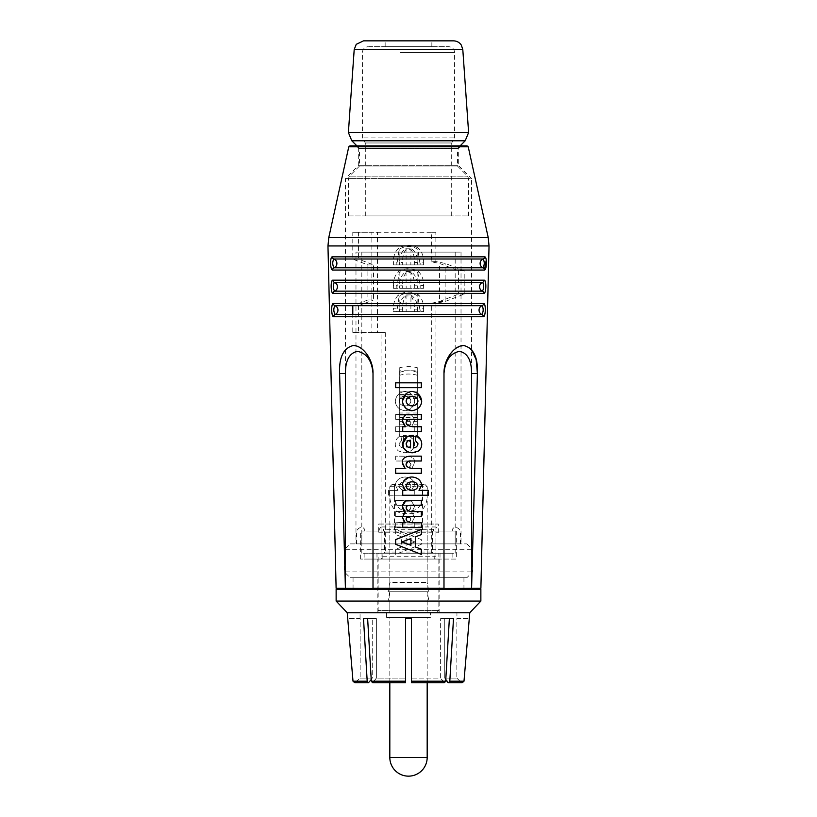 <?xml version="1.0" encoding="UTF-8"?>
<svg xmlns="http://www.w3.org/2000/svg" width="817" height="817" viewBox="0 0 817 817"><rect width="100%" height="100%" fill="white"/><g stroke="black" fill="none" stroke-linecap="round" stroke-linejoin="round"><path stroke-width="0.61" stroke-dasharray="4.08 3.06" d="M378.731 532.796L438.269 532.796A5.831 3.35 90 0 0 435.931 527.231L435.931 531.05L381.069 531.05L381.069 527.231A5.831 3.35 -90 0 0 378.731 532.796L378.731 524.044L438.269 524.044L378.731 524.044M435.931 524.044L435.931 527.231A5.831 3.35 90 0 0 434.93 526.965L433.592 529.304L433.592 531.05L361.819 531.05L383.408 531.05L383.408 529.304L382.07 526.965A5.831 3.35 -90 0 0 381.069 527.231L381.069 524.044M438.269 532.796L438.269 524.044M350.146 543.887L466.854 543.887L350.146 543.887L344.304 549.729L472.696 549.729L344.304 549.729L344.304 571.9L472.696 571.9L344.304 571.9L350.146 577.731L466.854 577.731L350.146 577.731M438.269 543.887L356.559 543.887L438.269 543.887M381.079 556.724L381.069 531.05L456.356 531.05L435.931 531.05L435.931 553.221L455.181 553.221L361.819 553.221L435.931 553.221L435.921 556.724A2.339 1.685 -90 0 1 434.236 559.063L382.764 559.063A2.339 1.685 90 0 1 381.079 556.724L435.921 556.724M456.356 531.05L456.356 559.063L360.644 559.063L456.356 559.063M382.07 526.965L434.93 526.965M433.592 529.304L383.408 529.304M383.408 531.05L433.592 531.05M466.854 543.887L472.696 549.729L472.696 571.9L466.854 577.731M405.579 681.174L405.579 618.581L411.421 618.581L411.421 678.11L440.629 678.11L440.629 618.581L440.629 678.11L411.421 678.11L411.421 682.777L443.927 682.777L440.629 678.11L444.448 682.777L411.421 682.777L411.421 618.581L405.579 618.581L405.579 681.174L371.316 681.174L367.63 618.581L363.504 618.581L367.19 681.174L368.426 682.777L354.752 682.777L360.154 678.11L360.154 618.581L347.715 618.581M469.775 612.75L347.225 612.75M469.285 618.581L463.995 681.174L449.81 681.174L453.496 618.581L449.37 618.581L445.684 681.174L411.421 681.174M367.19 681.174L353.005 681.174L347.776 618.581L360.154 618.581L360.154 678.11L372.246 678.11L372.246 618.581L363.504 618.581M368.426 682.777L372.246 678.11L360.154 678.11L355.477 682.777L368.947 682.777L355.477 682.777M405.579 682.777L372.552 682.777L376.371 678.11L376.371 618.581L367.63 618.581L376.371 618.581L376.371 678.11L405.579 678.11L405.579 682.777L373.073 682.777L405.579 682.777M453.496 618.581L440.629 618.581L449.37 618.581L444.754 618.581L444.754 678.11L444.754 618.581L440.629 618.581L449.37 618.581M461.523 682.777L456.846 678.11L461.523 682.777L448.053 682.777L462.248 682.777L448.574 682.777L449.81 681.174M456.846 618.581L469.224 618.581L456.846 618.581L456.846 678.11L456.846 618.581M445.776 679.55L444.754 678.11L456.846 678.11L444.754 678.11L445.776 679.55M443.927 682.777L411.421 682.777L411.421 618.581L405.579 618.581L405.579 678.11L376.371 678.11L373.073 682.777M456.938 612.75L360.062 612.75L456.938 612.75L456.938 618.581M367.63 618.581L376.371 618.581L372.246 618.581L372.246 678.11L371.224 679.55M448.053 682.777L448.574 682.777M353.056 577.731L463.944 577.731L353.056 577.731L353.056 589.404L463.944 589.404L353.056 589.404M480.866 601.077L336.134 601.077M480.866 589.404L336.134 589.404M463.944 577.731L463.944 589.404M452.271 531.05L452.271 529.304L454.599 526.965C460.727 527.986 460.665 533.062 460.441 532.796L460.441 543.887M377.863 559.063L439.137 559.063L377.863 559.063L377.863 612.75L439.137 612.75L377.863 612.75M439.137 559.063L439.137 612.75M380.487 612.75L436.513 612.75L380.487 612.75L378.159 610.411L438.841 610.411L378.159 610.411L378.159 553.221L438.841 553.221L378.159 553.221M389.821 601.077L427.179 601.077L389.821 601.077L389.821 612.75L427.179 612.75L389.821 612.75L427.179 612.75L427.179 531.05L389.821 531.05L427.179 531.05M384.531 531.05L384.531 553.221M432.469 531.05L432.469 553.221M424.84 484.369L427.179 486.697L389.821 486.697L392.16 484.369L424.84 484.369L422.501 484.369L422.501 485.165L422.501 484.369L394.499 484.369L394.499 531.05L422.501 531.05L408.5 536.881L394.499 531.05L422.501 531.05L422.501 485.165C422.94 497.624 423.012 511.452 408.5 510.962C393.631 511.473 394.131 496.971 394.499 484.369L392.16 484.369M389.821 617.417L427.179 617.417L389.821 617.417L389.821 682.777M425.637 485.165L427.179 486.697C428.394 502.23 425.565 514.822 408.5 513.546C391.435 514.822 388.606 502.23 389.821 486.697L389.821 582.388L427.179 582.388L389.821 582.388L388.075 591.743L428.925 591.743L388.075 591.743M427.179 486.697L427.179 582.388L428.925 591.743M427.179 591.743L389.821 591.743L427.179 591.743L428.925 601.077L388.075 601.077L428.925 601.077M427.179 601.077L427.179 612.75L389.821 612.75L389.821 531.05M430.385 612.75L386.615 612.75L430.385 612.75L430.385 617.417L386.615 617.417L430.385 617.417M381.079 553.221L381.079 332.631L371.858 332.631L385.297 332.631L385.297 552.057L386.135 553.221L434.154 553.221L434.236 559.063M464.209 270.774L458.572 270.774L439.505 263.411L431.601 261.859L431.611 232.263L371.858 232.263L435.87 232.263L435.859 261.583L445.142 263.411L464.209 270.774L464.209 294.12L445.142 301.483L435.921 303.219L435.921 553.221L434.154 553.221L452.853 553.221L364.147 553.221L382.846 553.221L382.846 559.063L364.147 559.063L434.154 559.063M417.834 264.902L420.173 264.902L420.173 262.134L423.604 262.134C423.788 256.712 422.113 252.085 418.57 248.235A2.339 0.623 122.3 0 1 417.834 249.318L417.834 264.902L396.827 264.902L399.166 249.318C405.385 245.508 411.615 245.508 417.834 249.318L420.173 264.902L423.604 264.902L399.799 264.902L402.669 264.902L402.669 262.461L399.799 262.461C399.329 256.375 401.402 251.616 406.008 248.205L410.992 248.205C415.608 251.636 417.681 256.395 417.201 262.461L414.331 262.461C414.597 256.906 413.433 252.514 410.839 249.287L406.161 249.287C403.567 252.494 402.403 256.885 402.669 262.461L403.026 264.902L393.396 264.902L396.827 264.902L396.827 262.134L393.396 262.134L393.396 264.902M410.839 288.248L399.799 288.248L402.669 288.248L402.669 285.807L399.799 285.807C399.319 279.72 401.392 274.972 406.008 271.55L410.992 271.55C415.608 274.982 417.681 279.731 417.201 285.807L414.331 285.807C414.597 280.251 413.433 275.85 410.839 272.633L406.161 272.633C403.557 275.84 402.393 280.241 402.669 285.807L403.026 288.248L393.396 288.248L396.827 288.248L399.166 272.664C405.385 268.854 411.615 268.854 417.834 272.664L420.173 285.47L423.604 285.47C423.778 280.057 422.103 275.431 418.57 271.581C411.86 267.772 405.14 267.772 398.43 271.581C394.887 275.431 393.212 280.057 393.396 285.47L396.827 285.47L396.827 288.248L423.604 288.248L403.026 288.248L410.839 288.248L410.992 271.55M417.834 311.594L420.173 311.594L420.173 308.816L423.604 308.816C423.778 303.403 422.103 298.777 418.57 294.927A2.339 0.623 122.3 0 1 417.834 296.009L417.834 311.594L396.827 311.594L399.166 296.009C405.385 292.2 411.615 292.2 417.834 296.009L420.173 311.594L423.604 311.594L399.799 311.594L402.669 311.594L402.669 309.153L403.026 311.594L393.396 311.594L396.827 311.594L396.827 308.816L393.396 308.816L393.396 311.594M410.992 294.896C415.598 298.307 417.671 303.056 417.201 309.153L414.331 309.153C414.597 303.567 413.433 299.175 410.839 295.968L406.161 295.968C403.567 299.196 402.393 303.587 402.669 309.153L399.799 309.153C399.319 303.076 401.392 298.328 406.008 294.896L410.992 294.896L410.839 311.594L413.974 311.594L403.026 311.594L410.839 311.594M399.687 370.775L399.687 436.513L399.687 370.775L417.313 370.775L417.313 436.513L417.313 370.775M399.748 436.513L417.313 436.513L399.748 436.513L399.748 367.65L399.748 421.633L417.252 421.633L417.252 367.66C411.421 366.333 405.579 366.333 399.748 367.65M417.252 367.65L417.313 379.374M417.252 436.513L417.252 421.633M399.748 421.633L399.687 379.374M431.601 261.859L435.859 261.583M431.611 232.263L435.87 232.263M430.865 553.221L431.703 552.057L431.703 303.219L439.505 301.483L445.142 301.483L445.142 263.411M418.57 294.927C411.86 291.118 405.14 291.118 398.43 294.927C394.887 298.777 393.212 303.403 393.396 308.816M418.57 248.235C411.86 244.426 405.14 244.426 398.43 248.235C394.887 252.085 393.212 256.722 393.396 262.134M410.839 264.902L403.026 264.902L410.839 264.902L410.992 248.205M399.748 424.84L417.252 424.84M399.166 264.902L399.166 249.318A2.339 0.623 57.7 0 1 398.43 248.235M418.57 271.581A2.339 0.623 -57.7 0 1 417.834 272.664L417.834 288.248M420.173 285.47L420.173 288.248L420.173 285.47M398.43 271.581A2.339 0.623 -122.3 0 0 399.166 272.664L399.166 288.248M399.166 311.594L399.166 296.009A2.339 0.623 57.7 0 1 398.43 294.927M406.008 271.55L406.161 288.248M414.331 288.248L414.331 285.807L414.331 288.248M406.008 248.205L406.161 264.902M414.331 264.902L414.331 262.461L414.331 264.902M406.008 294.896L406.161 311.594M414.331 311.594L414.331 309.153L414.331 311.594M386.135 553.221L382.846 553.221M416.66 553.221L376.984 553.221L416.66 553.221M416.66 559.063L376.984 559.063L416.66 559.063M385.297 332.631L381.079 332.631M431.703 303.219L435.921 303.219M464.209 294.12L458.572 294.12L439.505 301.483L439.505 263.411M458.572 270.774L458.572 294.12M352.791 332.631L358.428 332.631L358.428 305.793L352.791 305.793L367.895 299.951L367.895 264.943L352.791 259.101L352.791 232.263L371.858 232.263L371.858 332.631L352.791 332.631L352.791 314.484M352.791 259.101L358.428 259.101L358.428 232.263L377.495 232.263L377.495 332.631L358.428 332.631M352.791 232.263L358.428 232.263M367.895 264.943L373.532 264.943L358.428 259.101M367.895 299.951L373.532 299.951L373.532 264.943M358.428 305.793L373.532 299.951M361.819 252.106L455.181 252.106L361.819 252.106L361.819 543.887L455.181 543.887L361.819 543.887M355.977 543.887L461.023 543.887L355.977 543.887L355.977 252.106L461.023 252.106L355.977 252.106M408.5 516.599L410.92 519.009L408.5 522.083L395.663 522.757L395.663 527.598L414.27 527.598L414.27 522.757L411.737 522.757L414.638 517.202L411.717 512.167L414.638 506.509L411.37 500.944L395.663 500.433L395.663 505.274L408.5 505.417L409.868 505.784L410.92 507.908C409.848 510.645 407.744 511.871 404.589 511.595L395.663 511.595L395.663 516.436L408.5 516.599M408.5 461.258L410.92 464.189L408.5 467.579L404.987 468.427L395.663 468.427L395.663 473.268L421.337 473.268L421.337 468.427L411.88 468.427L414.638 462.606C414.985 459.368 412.942 457.244 408.5 456.243L395.663 456.152L395.663 460.992L408.5 461.258M408.5 419.662L410.92 422.501L408.5 425.861L404.088 426.75L395.663 426.75L395.663 431.59L414.27 431.59L414.27 426.75L411.543 426.75L414.638 420.673C413.739 416.221 411.697 414.178 408.5 414.536L395.663 414.474L395.663 419.305L408.5 419.662M332.305 256.844A2.339 2.216 -90 0 0 333.826 258.999C332.325 261.92 332.396 264.851 334.03 267.802L482.97 267.802A2.339 2.216 -90 0 1 484.399 270.039L332.601 270.039C330.191 270.356 329.864 256.477 332.305 256.844L484.695 256.844L486.248 260.194M333.142 293.385C330.722 293.691 330.405 279.822 332.846 280.18L484.154 280.18A2.339 2.216 90 0 1 482.633 282.345L334.367 282.345C332.866 285.266 332.928 288.197 334.562 291.148L482.438 291.148C484.072 288.197 484.134 285.266 482.633 282.345A4.667 4.432 -90 0 0 482.438 291.148A2.339 2.216 -90 0 1 483.858 293.385L333.142 293.385A2.339 2.216 90 0 1 334.562 291.148A4.667 4.432 90 0 0 334.367 282.345A2.339 2.216 -90 0 1 332.846 280.18M408.5 382.836L395.663 382.836L395.663 387.677L421.337 387.677L421.337 382.836L408.5 382.836M408.5 392.211L405.018 391.394C399.37 392.211 396.133 395.428 395.285 401.055C395.683 406.519 398.992 409.756 405.222 410.747L408.5 410.011C412.319 408.091 414.362 405.12 414.638 401.096C414.26 397.052 412.217 394.09 408.5 392.211M408.5 436.176L403.475 435.308L403.475 447.961C400.943 447.645 399.462 446.245 399.013 443.774L401.617 440.516L400.871 435.686C397.399 437.238 395.54 439.934 395.285 443.774C395.173 446.705 396.225 449.105 398.451 450.964L404.823 452.802L408.5 452.097C412.228 450.473 414.28 447.849 414.638 444.213C414.28 440.373 412.238 437.698 408.5 436.176M408.5 477.577L405.069 476.985C399.523 477.445 396.265 480.069 395.285 484.889L397.991 490.384L388.596 490.384L388.596 495.225L414.27 495.225L414.27 490.384L411.543 490.384L414.638 484.655C414.056 481.172 412.003 478.813 408.5 477.577M408.5 510.993L395.663 511.595L395.663 516.436L405.855 516.436C408.49 516.017 410.175 516.875 410.92 519.009C410.828 521.093 408.766 522.339 404.701 522.757L395.663 522.757L395.663 527.598L414.27 527.598L414.27 522.757L411.737 522.757L414.638 517.202L411.717 512.167L414.638 506.509L411.37 500.944L395.663 500.433L395.663 505.274L409.868 505.784L410.92 507.908L408.5 510.993M408.5 534.522L395.663 529.457L395.663 534.594L401.617 536.851L401.617 546.981L395.663 549.238L395.663 554.396L421.337 544.296L421.337 539.588L408.5 534.522M373.012 588.271L373.012 373.481C373.379 359.888 363.197 345.489 353.23 345.509C343.477 348.032 338.943 357.356 339.606 373.481L345.438 588.495L471.562 588.495L477.394 373.481L471.562 373.481C471.644 360.563 467.681 353.179 459.665 351.31C450.31 353.179 445.081 360.563 443.988 373.481L443.988 588.271M471.521 349.339L470.224 348.011L463.77 345.509L456.356 348.011L449.81 354.609L445.561 363.31L443.988 373.124L443.988 588.495L443.988 373.481M349.911 145.896L461.023 145.896L355.977 145.896L461.023 145.896L458.684 148.224L408.5 148.224L458.684 148.224L458.684 165.739L358.316 165.739L458.684 165.739L471.521 178.576L345.479 178.576L471.521 178.576L471.521 589.404L337.278 589.404L471.521 589.404M408.5 148.224L358.316 148.224L408.5 148.224M471.562 588.495L471.562 373.481M373.012 588.495L373.012 373.481L373.012 588.495M339.606 373.481L345.438 373.481L345.438 588.495M345.438 373.481C345.356 360.563 349.319 353.179 357.335 351.31C366.69 353.179 371.919 360.563 373.012 373.481M414.27 490.384L411.543 490.384L414.638 484.655C413.463 479.804 410.277 477.251 405.069 476.985C399.523 477.445 396.265 480.069 395.285 484.889L397.991 490.384L388.596 490.384L388.596 495.225L414.27 495.225L414.27 490.384M410.92 486.054C410.226 488.872 408.347 490.323 405.283 490.384C401.698 490.2 399.615 488.729 399.013 485.962C399.83 483.133 401.841 481.754 405.028 481.826C408.398 481.999 410.359 483.409 410.92 486.054C410.226 488.872 408.347 490.323 405.283 490.384C401.698 490.2 399.615 488.729 399.013 485.962C399.83 483.133 401.841 481.754 405.028 481.826C408.398 481.999 410.359 483.409 410.92 486.054M421.337 473.268L421.337 468.427L411.88 468.427L414.638 462.606C414.781 458.613 412.085 456.458 406.549 456.152L395.663 456.152L395.663 460.992L405.487 460.992C408.51 460.614 410.328 461.676 410.92 464.189C411.114 466.211 409.133 467.63 404.987 468.427L395.663 468.427L395.663 473.268L421.337 473.268L395.663 473.268M395.663 414.474L395.663 419.305L405.161 419.305C408.316 419.029 410.236 420.101 410.92 422.501C411.002 424.769 408.725 426.188 404.088 426.75L395.663 426.75L395.663 431.59L414.27 431.59L414.27 426.75L411.543 426.75L414.638 420.673C413.269 415.669 410.788 413.596 407.193 414.474L395.663 414.474M395.663 382.836L395.663 387.677L421.337 387.677L421.337 382.836L395.663 382.836L421.337 382.836M395.663 529.457L395.663 534.594L401.617 536.851L401.617 546.981L395.663 549.238L395.663 554.396L421.337 544.296L421.337 539.588L395.663 529.457M406.08 538.546L415.016 541.926L406.08 545.307L406.08 538.546L415.016 541.926L406.08 545.307L406.08 538.546M410.92 443.988L409.715 446.787L406.457 447.879L406.457 440.149C409.011 440.434 410.502 441.711 410.92 443.988L409.715 446.787L406.457 447.879L406.457 440.149C409.011 440.434 410.502 441.711 410.92 443.988M401.617 440.516L400.871 435.686C397.399 437.238 395.54 439.934 395.285 443.774C395.173 446.715 396.225 449.105 398.451 450.964L404.823 452.802C410.512 452.25 413.78 449.391 414.638 444.213C413.484 438.32 409.766 435.359 403.475 435.308L403.475 447.961C400.943 447.645 399.462 446.245 399.013 443.774L401.617 440.516M405.222 410.747C410.389 410.246 413.525 407.029 414.638 401.096C413.862 395.448 410.655 392.221 405.018 391.394C399.37 392.211 396.133 395.428 395.285 401.055C395.683 406.519 398.992 409.756 405.222 410.747M410.92 401.065C410.226 404.139 408.245 405.753 404.966 405.916C401.566 405.661 399.584 404.037 399.013 401.065C399.707 397.981 401.709 396.378 404.997 396.235C408.377 396.49 410.348 398.104 410.92 401.065C410.226 404.139 408.245 405.753 404.966 405.916C401.566 405.661 399.584 404.037 399.013 401.065C399.707 397.981 401.709 396.378 404.997 396.235C408.377 396.49 410.348 398.104 410.92 401.065M402.73 522.757L405.263 522.757M403.261 520.47L402.362 517.202L403.547 513.76M403.721 510.4L403.292 509.685M402.556 507.878L402.362 506.509M402.658 504.61L403.516 502.812M405.63 500.944L407.356 500.535M407.949 500.474L409.235 500.433M409.47 500.433L421.337 500.433M421.337 505.274L410.706 505.274M421.337 527.598L402.73 527.598M412.299 522.757L421.337 522.757M409.746 522.482L412.054 522.747M406.366 517.835L406.08 519.009M421.337 516.436L411.145 516.436M410.277 511.462L421.337 511.595M406.937 509.92L407.908 510.696M402.73 490.384L405.457 490.384M403.077 487.422L402.362 484.655L403.853 480.835M408.571 477.547L411.931 476.985C417.477 477.445 420.735 480.069 421.715 484.889M406.457 487.535L406.866 488.168M415.016 489.679L417.273 487.933M428.404 495.225L402.73 495.225M419.009 490.384L428.404 490.384M416.098 482.97L413.616 481.959M395.663 468.427L405.12 468.427M402.495 463.964L402.362 462.606C402.219 458.613 404.915 456.458 410.451 456.152L421.337 456.152M421.337 460.992L411.513 460.992M412.013 468.427L421.337 468.427M407.162 466.568L409.164 467.865M409.082 461.156L408.224 461.329M421.337 419.305L411.839 419.305M408.418 419.683L407.07 420.326M406.498 420.908L406.08 422.501M406.325 423.533L412.677 426.729M412.912 426.75L421.337 426.75M409.807 414.474L421.337 414.474M402.618 418.896L404.619 415.771M405.651 415.128L407.877 414.576M404.415 425.79L402.618 422.552M402.73 426.75L405.457 426.75M421.337 431.59L402.73 431.59M421.337 387.677L395.663 387.677M410.92 538.546L401.984 541.926L410.92 545.307L410.92 538.546M421.337 554.396L395.663 544.296M406.743 446.174L407.285 446.787M409.807 447.839L410.543 447.879L410.543 440.149M420.53 439.536L421.449 441.721M421.49 441.874L421.715 443.774L419.744 449.84M418.549 450.964L415.618 452.363M403.332 447.685L402.362 444.213M408.367 440.741L407.244 441.568M413.525 447.961C416.057 447.645 417.538 446.245 417.987 443.774M407.08 436.891L413.525 435.308M402.934 404.201L402.362 401.096M406.366 393.559L407.826 392.558M408.306 392.303L411.982 391.394L417.763 393.661M406.468 402.669L406.968 403.465M407.652 404.201L408.48 404.844M412.034 405.916L413.882 405.661L417.027 403.557M408.04 397.603L407.07 398.543M414.515 396.725L413.678 396.439M334.909 305.691C333.397 308.612 333.469 311.553 335.103 314.484L481.897 314.484C483.531 311.543 483.603 308.601 482.091 305.691A2.339 2.216 90 0 0 483.623 303.526L333.377 303.526A2.339 2.216 -90 0 0 334.909 305.691A4.667 4.432 90 0 1 335.103 314.484A2.339 2.216 90 0 0 333.673 316.73L483.327 316.73A2.339 2.216 -90 0 0 481.897 314.484A4.667 4.432 -90 0 1 482.091 305.691L334.909 305.691M332.601 270.039A2.339 2.216 90 0 1 334.03 267.802A4.667 4.432 90 0 0 333.826 258.999L483.174 258.999A4.667 4.432 -90 0 0 482.97 267.802C484.604 264.861 484.675 261.93 483.174 258.999A2.339 2.216 90 0 0 484.695 256.844M360.226 166.086L457.52 166.086L360.226 166.086M360.226 148.459L457.52 148.459L360.226 148.459M468.611 132.538L348.389 132.538M453.486 40.85L364.198 40.85M385.512 40.85L431.846 40.85L385.512 40.85M431.488 46.681L385.154 46.681L431.488 46.681M368.845 46.681L448.768 46.681L368.845 46.681M453.895 137.92L362.401 137.92L453.895 137.92M451.025 142.975L365.311 142.975L451.025 142.975M451.025 215.923L365.311 215.923L451.025 215.923M349.308 215.923L468.611 215.923L349.308 215.923M389.821 757.471L427.179 757.471M417.201 262.461L417.201 264.902M399.799 264.902L399.799 262.461M417.201 285.807L417.201 288.248M399.799 288.248L399.799 285.807M417.201 309.153L417.201 311.594M399.799 311.594L399.799 309.153M399.748 372.286C405.579 370.295 411.421 370.295 417.252 372.286M417.252 391.874L399.748 391.874M417.313 375.258C411.441 373.624 405.559 373.624 399.687 375.258M399.748 394.54L417.252 394.54M417.252 412.993L399.748 412.993M399.748 415.904L417.252 415.904M417.252 417.63L399.748 417.63M399.748 414.709L417.252 414.709M417.252 398.665L399.748 398.665M399.748 396L417.252 396M431.703 552.057L385.297 552.057M423.604 311.594L423.604 308.816M423.604 288.248L423.604 285.47M393.396 285.47L393.396 288.248M423.604 264.902L423.604 262.134M489.036 245.937L327.964 245.937M336.114 588.271L345.407 588.271M471.593 588.271L480.886 588.271M468.223 146.805L348.777 146.805M488.219 237.563L328.781 237.563M350.319 176.145L467.579 176.145L350.319 176.145M398.042 178.627L468.611 178.627L398.042 178.627M465.19 140.79L351.81 140.79M462.8 49.541L354.2 49.541M400.483 52.523L454.599 52.523L400.483 52.523M360.644 559.063L360.644 531.05M364.729 531.05L364.729 529.304L362.401 526.965C356.273 527.986 356.335 533.062 356.559 532.796L356.559 543.887M360.062 618.581L360.062 612.75M436.513 612.75L438.841 610.411L438.841 553.221M455.181 553.221L455.181 531.05M361.819 553.221L361.819 531.05M391.363 485.165L389.821 486.697M427.179 682.777L427.179 617.417M389.821 591.743L388.075 601.077M386.615 617.417L386.615 612.75M376.984 553.221L376.984 559.063M440.016 553.221L440.016 559.063M364.147 553.221L364.147 559.063M452.853 553.221L452.853 559.063M455.181 252.106L455.181 543.887M461.023 252.106L461.023 543.887M345.479 589.404L345.479 178.576L358.316 165.739L358.316 148.224L355.977 145.896M356.917 145.896L359.48 148.459L359.48 166.086L349.421 176.145L348.389 178.627L348.389 215.923M460.083 145.896L457.52 148.459L457.52 166.086L467.579 176.145L468.611 178.627L468.611 215.923M431.846 46.681L431.846 40.85M385.154 46.681L385.154 40.85M451.689 215.923L451.689 142.975L454.599 137.92L454.599 52.523C454.252 48.979 452.312 47.029 448.768 46.681M365.311 215.923L365.311 142.975L362.401 137.92L362.401 52.523C362.748 48.979 364.688 47.029 368.232 46.681"/><path stroke-width="1.23" d="M347.225 612.75L336.134 601.077L480.866 601.077L469.775 612.75L347.225 612.75L353.005 681.174L354.752 682.777L368.426 682.777L367.19 681.174L363.504 618.581L367.63 618.581L371.316 681.174L372.552 682.777L371.316 681.174L405.579 681.174L405.579 618.581L411.421 618.581L411.421 682.777L443.927 682.777M469.775 612.75L463.995 681.174L461.523 682.777M411.421 681.174L445.684 681.174L444.448 682.777L445.684 681.174L449.37 618.581L453.496 618.581L449.81 681.174L448.574 682.777L462.248 682.777L463.995 681.174L449.81 681.174M355.477 682.777L353.005 681.174L367.19 681.174M449.37 618.581L453.496 618.581M448.053 682.777L445.776 679.55L448.574 682.777M373.073 682.777L405.579 682.777L405.579 681.174M371.224 679.55L368.426 682.777M367.63 618.581L363.504 618.581M336.134 601.077L336.134 589.404L480.866 589.404L480.866 601.077M389.821 682.777L389.821 757.471A18.679 18.679 0 0 0 408.5 776.15A18.679 18.679 0 0 0 427.179 757.471L389.821 757.471M352.791 314.484L352.791 305.793M333.673 316.73C331.242 317.057 330.956 303.178 333.377 303.526C330.956 303.178 331.242 317.057 333.673 316.73L483.327 316.73C485.737 317.037 486.064 303.168 483.623 303.526C486.064 303.168 485.737 317.037 483.327 316.73A2.339 2.216 -90 0 0 481.897 314.484L335.103 314.484C333.469 311.553 333.397 308.612 334.909 305.691A2.339 2.216 -90 0 1 333.377 303.526L483.623 303.526A2.339 2.216 90 0 1 482.091 305.691C483.603 308.601 483.531 311.543 481.897 314.484A4.667 4.432 -90 0 1 482.091 305.691L334.909 305.691A4.667 4.432 90 0 1 335.103 314.484A2.339 2.216 90 0 0 333.673 316.73M345.407 588.271L339.606 373.481C338.943 357.356 343.477 348.032 353.23 345.509C363.197 345.489 373.379 359.888 373.012 373.481L373.012 588.495L336.114 588.271L327.964 245.937L489.036 245.937L480.886 588.271L443.988 588.495L443.988 373.481C443.621 359.888 453.803 345.489 463.77 345.509C473.523 348.032 478.057 357.356 477.394 373.481L471.593 588.271M471.562 588.495L471.562 373.481L477.394 373.481L476.188 359.797L471.521 349.339M333.142 293.385A2.339 2.216 90 0 1 334.562 291.148A4.667 4.432 90 0 0 334.367 282.345L482.633 282.345A2.339 2.216 90 0 0 484.154 280.18C486.595 279.822 486.278 293.691 483.858 293.385C486.278 293.691 486.595 279.822 484.154 280.18L332.846 280.18C330.415 279.833 330.711 293.712 333.142 293.385L483.858 293.385A2.339 2.216 -90 0 0 482.438 291.148L334.562 291.148C332.928 288.207 332.866 285.276 334.367 282.345A2.339 2.216 -90 0 1 332.846 280.18M486.248 260.194L484.399 270.039C486.809 270.356 487.136 256.477 484.695 256.844L332.305 256.844C329.884 256.497 330.17 270.366 332.601 270.039L484.399 270.039A2.339 2.216 -90 0 0 482.97 267.802L334.03 267.802C332.396 264.861 332.325 261.93 333.826 258.999A2.339 2.216 -90 0 1 332.305 256.844M411.982 391.394C417.63 392.211 420.867 395.428 421.715 401.055C421.317 406.519 418.008 409.756 411.778 410.747C406.611 410.246 403.475 407.029 402.362 401.096C403.138 395.448 406.345 392.221 411.982 391.394M415.618 452.363L412.177 452.802C406.488 452.25 403.22 449.391 402.362 444.213C403.516 438.32 407.234 435.359 413.525 435.308L413.525 447.961C416.057 447.645 417.538 446.245 417.987 443.774L415.383 440.516L416.129 435.686C419.601 437.238 421.46 439.934 421.715 443.774C421.827 446.705 420.775 449.105 418.549 450.964L412.177 452.802L409.317 452.393L405.947 450.616L403.332 447.685M395.663 544.296L395.663 539.588L421.337 529.457L421.337 534.594L415.383 536.851L415.383 546.981L421.337 549.238L421.337 554.396L395.663 544.296L395.663 539.588L421.337 529.457L421.337 534.594L415.383 536.851L415.383 546.981L421.337 549.238L421.337 554.396M395.663 387.677L395.663 382.836L421.337 382.836L421.337 387.677L395.663 387.677L395.663 382.836M421.337 431.59L402.73 431.59L402.73 426.75L405.457 426.75L402.362 420.673C403.731 415.669 406.212 413.596 409.807 414.474L421.337 414.474L421.337 419.305L411.839 419.305C408.684 419.029 406.764 420.101 406.08 422.501C405.998 424.769 408.275 426.188 412.912 426.75L421.337 426.75L421.337 431.59L421.337 426.75M421.337 460.992L411.513 460.992C408.49 460.614 406.672 461.676 406.08 464.189C405.886 466.211 407.857 467.63 412.013 468.427L421.337 468.427L421.337 473.268L395.663 473.268L395.663 468.427L405.12 468.427L402.362 462.606C402.219 458.613 404.915 456.458 410.451 456.152L421.337 456.152L421.337 460.992L421.337 456.152M421.715 484.889L419.009 490.384L428.404 490.384L428.404 495.225L402.73 495.225L402.73 490.384L405.457 490.384L402.362 484.655C403.537 479.804 406.723 477.251 411.931 476.985C417.477 477.445 420.735 480.069 421.715 484.889L419.009 490.384M410.706 505.274L407.132 505.784L406.08 507.908C407.152 510.645 409.256 511.871 412.411 511.595L421.337 511.595L421.337 516.436L411.145 516.436C408.51 516.017 406.825 516.875 406.08 519.009C406.172 521.093 408.245 522.349 412.299 522.757L421.337 522.757L421.337 527.598L402.73 527.598L402.73 522.757L405.263 522.757L402.362 517.202L405.283 512.167L402.362 506.509L405.63 500.944L421.337 500.433L421.337 505.274L410.706 505.274L407.132 505.784L406.386 506.591M408.5 145.896L349.911 145.896L348.777 146.805L468.223 146.805L467.089 145.896L408.5 145.896M461.023 145.896L467.089 145.896M345.438 588.495L345.438 373.481C345.356 360.563 349.319 353.179 357.335 351.31C366.69 353.179 371.919 360.563 373.012 373.481M402.73 527.598L402.73 522.757M405.263 522.757L403.261 520.47M403.547 513.76L405.283 512.167L403.721 510.4M403.292 509.685L402.556 507.878M402.362 506.509L402.658 504.61M403.516 502.812L405.63 500.944M407.356 500.535L407.949 500.474M421.337 500.433L421.337 505.274M421.337 522.757L421.337 527.598M406.08 519.009L406.519 520.398M406.968 521.001L408.347 522.012M411.145 516.436L406.366 517.835M421.337 511.595L421.337 516.436M406.212 506.969L406.529 509.389M407.908 510.696L409.531 511.319M409.695 511.36L410.277 511.462M405.457 490.384L403.077 487.422M403.853 480.835L408.571 477.547M413.616 481.959L411.972 481.826C408.602 481.999 406.641 483.409 406.08 486.054C406.774 488.872 408.653 490.323 411.717 490.384C415.302 490.2 417.385 488.729 417.987 485.962L416.098 482.97M417.273 487.933L417.987 485.962C417.17 483.133 415.159 481.754 411.972 481.826C408.602 481.999 406.641 483.409 406.08 486.054L406.457 487.535M406.866 488.168L407.336 488.678M407.642 488.954L411.717 490.384L415.016 489.679M402.73 495.225L402.73 490.384M428.404 490.384L428.404 495.225M395.663 473.268L395.663 468.427M405.12 468.427L402.495 463.964M421.337 468.427L421.337 473.268M408.224 461.329L406.08 464.189L406.284 465.139M406.304 465.19L407.162 466.568M409.164 467.865L412.013 468.427M411.513 460.992L409.082 461.156M421.337 414.474L421.337 419.305M411.839 419.305L408.418 419.683M407.07 420.326L406.539 420.847M406.08 422.501L406.325 423.533M402.618 422.552L402.618 418.896M404.619 415.771L405.334 415.291M407.877 414.576L409.807 414.474M405.457 426.75L404.415 425.79M402.73 431.59L402.73 426.75M421.337 382.836L421.337 387.677M410.92 538.546L401.984 541.926L410.92 545.307L410.92 538.546M407.244 441.568L406.08 443.988L407.285 446.787L410.543 447.879L410.543 440.149C407.989 440.434 406.498 441.711 406.08 443.988L407.285 446.787L410.543 447.879M417.987 443.774L415.383 440.516L416.129 435.686L420.53 439.536M419.744 449.84L418.549 450.964M410.543 440.149L408.367 440.741M413.525 435.308L413.525 447.961M402.362 444.213L407.08 436.891M417.763 393.661L421.715 401.055C421.317 406.519 418.008 409.756 411.778 410.747L406.396 408.766L402.934 404.201M402.362 401.096L406.366 393.559M407.07 398.543L406.08 401.065C406.774 404.139 408.755 405.753 412.034 405.916C415.434 405.661 417.416 404.037 417.987 401.065L417.068 398.625L414.515 396.725M413.678 396.439L412.003 396.235C408.623 396.49 406.652 398.104 406.08 401.065L406.468 402.669M406.968 403.465L407.652 404.201M408.48 404.844L409.378 405.344M409.664 405.467L412.034 405.916M417.027 403.557L417.987 401.065C417.293 397.981 415.291 396.378 412.003 396.235L408.04 397.603M482.633 282.345C484.134 285.266 484.072 288.197 482.438 291.148A4.667 4.432 -90 0 1 482.633 282.345M332.601 270.039A2.339 2.216 90 0 1 334.03 267.802A4.667 4.432 90 0 0 333.826 258.999L483.174 258.999C484.675 261.92 484.604 264.851 482.97 267.802A4.667 4.432 -90 0 1 483.174 258.999A2.339 2.216 90 0 0 484.695 256.844M471.562 373.481C471.644 360.563 467.681 353.179 459.665 351.31C450.31 353.179 445.081 360.563 443.988 373.481M468.611 132.538L462.8 49.541L354.2 49.541L348.389 132.538L468.611 132.538L465.19 140.79L351.81 140.79L356.917 145.896M364.198 40.85L453.486 40.85C456.826 40.942 459.45 42.372 461.339 45.129L462.8 49.541M443.988 588.271L373.012 588.271M339.606 373.481L345.438 373.481M348.777 146.805L328.781 237.563L488.219 237.563L489.036 245.937M427.179 757.471L427.179 682.777M336.114 588.271L337.278 589.404M480.886 588.271L479.722 589.404M468.223 146.805L488.219 237.563M328.781 237.563L327.964 245.937M460.083 145.896L465.19 140.79M348.389 132.538L351.81 140.79M354.2 49.541L356.232 44.332L363.514 40.85"/></g></svg>
